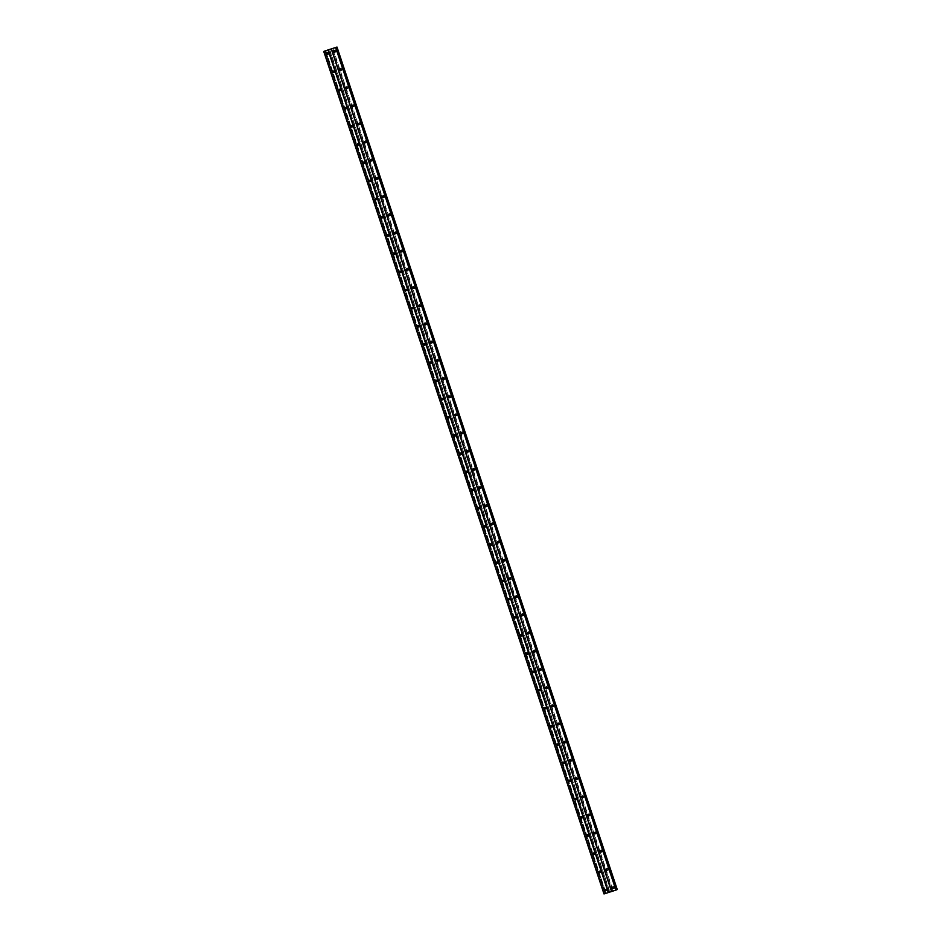 <?xml version="1.0" encoding="UTF-8"?>
<svg xmlns="http://www.w3.org/2000/svg" width="941" height="941" viewBox="0 0 941 941"><rect width="100%" height="100%" fill="white"/><g stroke="black" fill="none" stroke-linecap="round" stroke-linejoin="round"><path stroke-width="0.71" stroke-dasharray="4.71 3.53" d="M613.109 888.128A0.718 0.682 -112.6 0 0 614.026 887.269A0.718 0.682 -112.6 0 0 612.732 887.222A1.2 1.141 67.4 0 1 614.955 886.928A1.2 1.141 67.4 0 1 613.109 888.128M334.855 51.684A0.718 0.682 -112.6 0 0 335.772 50.826A0.718 0.682 -112.6 0 0 334.478 50.767A1.2 1.141 67.4 0 1 336.713 50.473A1.2 1.141 67.4 0 1 334.855 51.673M340.913 69.869A0.718 0.682 -112.6 0 0 341.83 69.011A0.718 0.682 -112.6 0 0 340.524 68.952A1.2 1.141 67.4 0 1 342.759 68.658A1.2 1.141 67.4 0 1 340.913 69.857M346.958 88.054A0.718 0.682 -112.6 0 0 347.876 87.195A0.718 0.682 -112.6 0 0 346.582 87.137A1.2 1.141 67.4 0 1 348.805 86.843A1.2 1.141 67.4 0 1 346.958 88.042M353.004 106.227A0.718 0.682 -112.6 0 0 353.922 105.38A0.718 0.682 -112.6 0 0 352.628 105.321A1.2 1.141 67.4 0 1 354.851 105.027A1.2 1.141 67.4 0 1 353.004 106.227M359.05 124.412A0.718 0.682 -112.6 0 0 359.968 123.565A0.718 0.682 -112.6 0 0 358.674 123.506A1.2 1.141 67.4 0 1 360.909 123.212A1.2 1.141 67.4 0 1 359.05 124.412M364.732 141.691A1.2 1.141 67.4 0 1 366.955 141.397A1.2 1.141 67.4 0 1 365.108 142.597A0.718 0.682 -112.6 0 0 366.025 141.75A0.718 0.682 -112.6 0 0 364.72 141.691M371.154 160.782A0.718 0.682 -112.6 0 0 372.071 159.923A0.718 0.682 -112.6 0 0 370.778 159.876A1.2 1.141 67.4 0 1 373.001 159.582A1.2 1.141 67.4 0 1 371.154 160.782M377.2 178.966A0.718 0.682 -112.6 0 0 378.117 178.108A0.718 0.682 -112.6 0 0 376.823 178.061A1.2 1.141 67.4 0 1 379.047 177.767A1.2 1.141 67.4 0 1 377.2 178.966M383.246 197.151A0.718 0.682 -112.6 0 0 384.163 196.293A0.718 0.682 -112.6 0 0 382.869 196.246A1.2 1.141 67.4 0 1 385.104 195.951A1.2 1.141 67.4 0 1 383.246 197.151M389.303 215.336A0.718 0.682 -112.6 0 0 390.221 214.477A0.718 0.682 -112.6 0 0 388.915 214.419A1.2 1.141 67.4 0 1 391.15 214.136A1.2 1.141 67.4 0 1 389.303 215.336M395.349 233.521A0.718 0.682 -112.6 0 0 396.267 232.662A0.718 0.682 -112.6 0 0 394.973 232.603A1.2 1.141 67.4 0 1 397.196 232.309A1.2 1.141 67.4 0 1 395.349 233.509M401.395 251.706A0.718 0.682 -112.6 0 0 402.313 250.847A0.718 0.682 -112.6 0 0 401.019 250.788A1.2 1.141 67.4 0 1 403.242 250.494A1.2 1.141 67.4 0 1 401.395 251.694M407.441 269.891A0.718 0.682 -112.6 0 0 408.359 269.032A0.718 0.682 -112.6 0 0 407.065 268.973A1.2 1.141 67.4 0 1 409.3 268.679A1.2 1.141 67.4 0 1 407.441 269.879M413.499 288.064A0.718 0.682 -112.6 0 0 414.416 287.217A0.718 0.682 -112.6 0 0 413.111 287.158A1.2 1.141 67.4 0 1 415.346 286.864A1.2 1.141 67.4 0 1 413.499 288.064M419.545 306.248A0.718 0.682 -112.6 0 0 420.462 305.402A0.718 0.682 -112.6 0 0 419.168 305.343A1.2 1.141 67.4 0 1 421.392 305.049A1.2 1.141 67.4 0 1 419.545 306.248M425.591 324.433A0.718 0.682 -112.6 0 0 426.508 323.586A0.718 0.682 -112.6 0 0 425.214 323.528A1.2 1.141 67.4 0 1 427.437 323.233A1.2 1.141 67.4 0 1 425.591 324.433M431.637 342.618A0.718 0.682 -112.6 0 0 432.554 341.759A0.718 0.682 -112.6 0 0 431.26 341.712A1.2 1.141 67.4 0 1 433.495 341.418A1.2 1.141 67.4 0 1 431.637 342.618M437.694 360.803A0.718 0.682 -112.6 0 0 438.612 359.944A0.718 0.682 -112.6 0 0 437.306 359.897A1.2 1.141 67.4 0 1 439.541 359.603A1.2 1.141 67.4 0 1 437.694 360.803M443.74 378.988A0.718 0.682 -112.6 0 0 444.658 378.129A0.718 0.682 -112.6 0 0 443.364 378.082A1.2 1.141 67.4 0 1 445.587 377.788A1.2 1.141 67.4 0 1 443.74 378.988M449.786 397.173A0.718 0.682 -112.6 0 0 450.704 396.314A0.718 0.682 -112.6 0 0 449.41 396.255A1.2 1.141 67.4 0 1 451.633 395.973A1.2 1.141 67.4 0 1 449.786 397.173M455.832 415.357A0.718 0.682 -112.6 0 0 456.75 414.499A0.718 0.682 -112.6 0 0 455.456 414.44A1.2 1.141 67.4 0 1 457.691 414.146A1.2 1.141 67.4 0 1 455.832 415.346M461.89 433.542A0.718 0.682 -112.6 0 0 462.807 432.684A0.718 0.682 -112.6 0 0 461.502 432.625A1.2 1.141 67.4 0 1 463.737 432.331A1.2 1.141 67.4 0 1 461.89 433.53M467.936 451.727A0.718 0.682 -112.6 0 0 468.853 450.868A0.718 0.682 -112.6 0 0 467.559 450.81A1.2 1.141 67.4 0 1 469.782 450.516A1.2 1.141 67.4 0 1 467.936 451.715M473.982 469.9A0.718 0.682 -112.6 0 0 474.899 469.053A0.718 0.682 -112.6 0 0 473.605 468.994A1.2 1.141 67.4 0 1 475.828 468.7A1.2 1.141 67.4 0 1 473.982 469.9M480.028 488.085A0.718 0.682 -112.6 0 0 480.945 487.238A0.718 0.682 -112.6 0 0 479.651 487.179A1.2 1.141 67.4 0 1 481.886 486.885A1.2 1.141 67.4 0 1 480.028 488.085M485.709 505.364A1.2 1.141 67.4 0 1 487.932 505.07A1.2 1.141 67.4 0 1 486.085 506.27A0.718 0.682 -112.6 0 0 487.003 505.411A0.718 0.682 -112.6 0 0 485.697 505.364M492.131 524.455A0.718 0.682 -112.6 0 0 493.049 523.596A0.718 0.682 -112.6 0 0 491.755 523.549A1.2 1.141 67.4 0 1 493.978 523.255A1.2 1.141 67.4 0 1 492.131 524.455M498.177 542.639A0.718 0.682 -112.6 0 0 499.095 541.781A0.718 0.682 -112.6 0 0 497.801 541.734A1.2 1.141 67.4 0 1 500.024 541.44A1.2 1.141 67.4 0 1 498.177 542.639M504.223 560.824A0.718 0.682 -112.6 0 0 505.141 559.966A0.718 0.682 -112.6 0 0 503.847 559.919A1.2 1.141 67.4 0 1 506.082 559.624A1.2 1.141 67.4 0 1 504.235 560.824M509.904 578.103A1.2 1.141 67.4 0 1 512.127 577.809A1.2 1.141 67.4 0 1 510.281 579.009A0.718 0.682 -112.6 0 0 511.198 578.15A0.718 0.682 -112.6 0 0 509.893 578.092M516.327 597.194A0.718 0.682 -112.6 0 0 517.244 596.335A0.718 0.682 -112.6 0 0 515.95 596.276A1.2 1.141 67.4 0 1 518.173 595.982A1.2 1.141 67.4 0 1 516.327 597.182M522.373 615.379A0.718 0.682 -112.6 0 0 523.29 614.52A0.718 0.682 -112.6 0 0 521.996 614.461A1.2 1.141 67.4 0 1 524.219 614.167A1.2 1.141 67.4 0 1 522.373 615.367M528.419 633.564A0.718 0.682 -112.6 0 0 529.336 632.705A0.718 0.682 -112.6 0 0 528.042 632.646A1.2 1.141 67.4 0 1 530.277 632.352A1.2 1.141 67.4 0 1 528.43 633.552M534.476 651.737A0.718 0.682 -112.6 0 0 535.394 650.89A0.718 0.682 -112.6 0 0 534.088 650.831A1.2 1.141 67.4 0 1 536.323 650.537A1.2 1.141 67.4 0 1 534.476 651.737M540.522 669.921A0.718 0.682 -112.6 0 0 541.44 669.075A0.718 0.682 -112.6 0 0 540.146 669.016A1.2 1.141 67.4 0 1 542.369 668.722A1.2 1.141 67.4 0 1 540.522 669.921M546.568 688.106A0.718 0.682 -112.6 0 0 547.486 687.248A0.718 0.682 -112.6 0 0 546.192 687.201A1.2 1.141 67.4 0 1 548.415 686.906A1.2 1.141 67.4 0 1 546.568 688.106M552.614 706.291A0.718 0.682 -112.6 0 0 553.531 705.432A0.718 0.682 -112.6 0 0 552.238 705.385A1.2 1.141 67.4 0 1 554.472 705.091A1.2 1.141 67.4 0 1 552.626 706.291M558.672 724.476A0.718 0.682 -112.6 0 0 559.589 723.617A0.718 0.682 -112.6 0 0 558.284 723.57A1.2 1.141 67.4 0 1 560.518 723.276A1.2 1.141 67.4 0 1 558.672 724.476M564.718 742.661A0.718 0.682 -112.6 0 0 565.635 741.802A0.718 0.682 -112.6 0 0 564.341 741.755A1.2 1.141 67.4 0 1 566.564 741.461A1.2 1.141 67.4 0 1 564.718 742.661M570.764 760.846A0.718 0.682 -112.6 0 0 571.681 759.987A0.718 0.682 -112.6 0 0 570.387 759.928A1.2 1.141 67.4 0 1 572.61 759.634A1.2 1.141 67.4 0 1 570.764 760.846M576.809 779.03A0.718 0.682 -112.6 0 0 577.727 778.172A0.718 0.682 -112.6 0 0 576.433 778.113A1.2 1.141 67.4 0 1 578.668 777.819A1.2 1.141 67.4 0 1 576.821 779.019M582.867 797.215A0.718 0.682 -112.6 0 0 583.785 796.357A0.718 0.682 -112.6 0 0 582.479 796.298A1.2 1.141 67.4 0 1 584.714 796.004A1.2 1.141 67.4 0 1 582.867 797.203M588.913 815.388A0.718 0.682 -112.6 0 0 589.831 814.541A0.718 0.682 -112.6 0 0 588.537 814.483A1.2 1.141 67.4 0 1 590.76 814.188A1.2 1.141 67.4 0 1 588.913 815.388M594.959 833.573A0.718 0.682 -112.6 0 0 595.876 832.726A0.718 0.682 -112.6 0 0 594.583 832.667A1.2 1.141 67.4 0 1 596.806 832.373A1.2 1.141 67.4 0 1 594.959 833.573M601.005 851.758A0.718 0.682 -112.6 0 0 601.922 850.911A0.718 0.682 -112.6 0 0 600.629 850.852A1.2 1.141 67.4 0 1 602.863 850.558A1.2 1.141 67.4 0 1 601.017 851.758M606.686 869.037A1.2 1.141 67.4 0 1 608.909 868.743A1.2 1.141 67.4 0 1 607.063 869.943A0.718 0.682 -112.6 0 0 607.98 869.084A0.718 0.682 -112.6 0 0 606.674 869.037M605.075 893.574L324.833 51.049L605.075 893.574L604.004 893.95M608.039 889.163A1.2 1.141 67.4 0 1 606.192 890.362A0.718 0.682 -112.6 0 0 607.11 889.504A0.718 0.682 -112.6 0 0 605.816 889.457A1.2 1.141 67.4 0 1 608.039 889.163M607.545 889.374A1.2 1.141 67.4 0 1 606.921 890.821A1.2 1.141 67.4 0 1 605.381 890.068A1.2 1.141 67.4 0 1 606.004 888.61A1.2 1.141 67.4 0 1 607.545 889.374M329.797 52.72A1.2 1.141 67.4 0 1 327.95 53.919A0.718 0.682 -112.6 0 0 328.856 53.061A0.718 0.682 -112.6 0 0 327.562 53.002A1.2 1.141 67.4 0 1 329.797 52.72M329.291 52.919A1.2 1.141 67.4 0 1 328.668 54.378A1.2 1.141 67.4 0 1 327.127 53.625A1.2 1.141 67.4 0 1 327.75 52.167A1.2 1.141 67.4 0 1 329.291 52.919M335.843 70.893A1.2 1.141 67.4 0 1 333.996 72.104A0.718 0.682 -112.6 0 0 334.914 71.245A0.718 0.682 -112.6 0 0 333.62 71.187A1.2 1.141 67.4 0 1 335.843 70.893M335.337 71.104A1.2 1.141 67.4 0 1 334.725 72.563A1.2 1.141 67.4 0 1 333.185 71.81A1.2 1.141 67.4 0 1 333.796 70.352A1.2 1.141 67.4 0 1 335.337 71.104M341.889 89.077A1.2 1.141 67.4 0 1 340.042 90.277A0.718 0.682 -112.6 0 0 340.96 89.43A0.718 0.682 -112.6 0 0 339.666 89.371A1.2 1.141 67.4 0 1 341.889 89.077M341.395 89.289A1.2 1.141 67.4 0 1 340.771 90.748A1.2 1.141 67.4 0 1 339.231 89.983A1.2 1.141 67.4 0 1 339.854 88.536A1.2 1.141 67.4 0 1 341.395 89.289M347.935 107.262A1.2 1.141 67.4 0 1 346.088 108.462A0.718 0.682 -112.6 0 0 347.006 107.615A0.718 0.682 -112.6 0 0 345.712 107.556A1.2 1.141 67.4 0 1 347.935 107.262M347.441 107.474A1.2 1.141 67.4 0 1 346.817 108.933A1.2 1.141 67.4 0 1 345.276 108.168A1.2 1.141 67.4 0 1 345.9 106.721A1.2 1.141 67.4 0 1 347.441 107.474M353.992 125.447A1.2 1.141 67.4 0 1 352.146 126.647A0.718 0.682 -112.6 0 0 353.051 125.8A0.718 0.682 -112.6 0 0 351.758 125.741A1.2 1.141 67.4 0 1 353.992 125.447M353.487 125.659A1.2 1.141 67.4 0 1 352.863 127.117A1.2 1.141 67.4 0 1 351.322 126.353A1.2 1.141 67.4 0 1 351.946 124.906A1.2 1.141 67.4 0 1 353.487 125.659M360.038 143.632A1.2 1.141 67.4 0 1 358.192 144.832A0.718 0.682 -112.6 0 0 359.109 143.985A0.718 0.682 -112.6 0 0 357.815 143.926A1.2 1.141 67.4 0 1 360.038 143.632M359.533 143.844A1.2 1.141 67.4 0 1 358.921 145.29A1.2 1.141 67.4 0 1 357.38 144.538A1.2 1.141 67.4 0 1 357.992 143.079A1.2 1.141 67.4 0 1 359.533 143.844M366.084 161.817A1.2 1.141 67.4 0 1 364.238 163.016A0.718 0.682 -112.6 0 0 365.155 162.17A0.718 0.682 -112.6 0 0 363.861 162.111A1.2 1.141 67.4 0 1 366.084 161.817M365.59 162.028A1.2 1.141 67.4 0 1 364.967 163.475A1.2 1.141 67.4 0 1 363.426 162.722A1.2 1.141 67.4 0 1 364.049 161.264A1.2 1.141 67.4 0 1 365.59 162.028M372.13 180.002A1.2 1.141 67.4 0 1 370.284 181.201A0.718 0.682 -112.6 0 0 371.201 180.343A0.718 0.682 -112.6 0 0 369.907 180.296A1.2 1.141 67.4 0 1 372.13 180.002M371.636 180.213A1.2 1.141 67.4 0 1 371.013 181.66A1.2 1.141 67.4 0 1 369.472 180.907A1.2 1.141 67.4 0 1 370.095 179.449A1.2 1.141 67.4 0 1 371.636 180.213M375.965 198.48A1.2 1.141 67.4 0 1 378.188 198.186A1.2 1.141 67.4 0 1 376.341 199.386A0.718 0.682 -112.6 0 0 377.247 198.527A0.718 0.682 -112.6 0 0 375.953 198.48M377.682 198.386A1.2 1.141 67.4 0 1 377.059 199.845A1.2 1.141 67.4 0 1 375.518 199.092A1.2 1.141 67.4 0 1 376.141 197.634A1.2 1.141 67.4 0 1 377.682 198.386M384.234 216.371A1.2 1.141 67.4 0 1 382.387 217.571A0.718 0.682 -112.6 0 0 383.305 216.712A0.718 0.682 -112.6 0 0 382.011 216.665A1.2 1.141 67.4 0 1 384.234 216.371M383.728 216.571A1.2 1.141 67.4 0 1 383.116 218.03A1.2 1.141 67.4 0 1 381.575 217.277A1.2 1.141 67.4 0 1 382.187 215.818A1.2 1.141 67.4 0 1 383.728 216.571M390.28 234.556A1.2 1.141 67.4 0 1 388.433 235.756A0.718 0.682 -112.6 0 0 389.351 234.897A0.718 0.682 -112.6 0 0 388.057 234.838A1.2 1.141 67.4 0 1 390.28 234.556M389.786 234.756A1.2 1.141 67.4 0 1 389.162 236.215A1.2 1.141 67.4 0 1 387.621 235.462A1.2 1.141 67.4 0 1 388.245 234.003A1.2 1.141 67.4 0 1 389.786 234.756M396.326 252.729A1.2 1.141 67.4 0 1 394.479 253.929A0.718 0.682 -112.6 0 0 395.396 253.082A0.718 0.682 -112.6 0 0 394.103 253.023A1.2 1.141 67.4 0 1 396.326 252.729M395.832 252.941A1.2 1.141 67.4 0 1 395.208 254.399A1.2 1.141 67.4 0 1 393.667 253.647A1.2 1.141 67.4 0 1 394.291 252.188A1.2 1.141 67.4 0 1 395.832 252.941M402.383 270.914A1.2 1.141 67.4 0 1 400.537 272.114A0.718 0.682 -112.6 0 0 401.442 271.267A0.718 0.682 -112.6 0 0 400.148 271.208A1.2 1.141 67.4 0 1 402.383 270.914M401.878 271.126A1.2 1.141 67.4 0 1 401.254 272.584A1.2 1.141 67.4 0 1 399.713 271.82A1.2 1.141 67.4 0 1 400.337 270.373A1.2 1.141 67.4 0 1 401.878 271.126M408.429 289.099A1.2 1.141 67.4 0 1 406.583 290.298A0.718 0.682 -112.6 0 0 407.5 289.452A0.718 0.682 -112.6 0 0 406.206 289.393A1.2 1.141 67.4 0 1 408.429 289.099M407.924 289.31A1.2 1.141 67.4 0 1 407.312 290.769A1.2 1.141 67.4 0 1 405.771 290.004A1.2 1.141 67.4 0 1 406.383 288.558A1.2 1.141 67.4 0 1 407.924 289.31M414.475 307.284A1.2 1.141 67.4 0 1 412.629 308.483A0.718 0.682 -112.6 0 0 413.546 307.636A0.718 0.682 -112.6 0 0 412.252 307.578A1.2 1.141 67.4 0 1 414.475 307.284M413.981 307.495A1.2 1.141 67.4 0 1 413.358 308.954A1.2 1.141 67.4 0 1 411.817 308.189A1.2 1.141 67.4 0 1 412.44 306.742A1.2 1.141 67.4 0 1 413.981 307.495M420.521 325.468A1.2 1.141 67.4 0 1 418.674 326.668A0.718 0.682 -112.6 0 0 419.592 325.821A0.718 0.682 -112.6 0 0 418.298 325.762A1.2 1.141 67.4 0 1 420.521 325.468M420.027 325.68A1.2 1.141 67.4 0 1 419.404 327.127A1.2 1.141 67.4 0 1 417.863 326.374A1.2 1.141 67.4 0 1 418.486 324.916A1.2 1.141 67.4 0 1 420.027 325.68M426.579 343.653A1.2 1.141 67.4 0 1 424.732 344.853A0.718 0.682 -112.6 0 0 425.638 344.006A0.718 0.682 -112.6 0 0 424.344 343.947A1.2 1.141 67.4 0 1 426.579 343.653M426.073 343.865A1.2 1.141 67.4 0 1 425.45 345.312A1.2 1.141 67.4 0 1 423.909 344.559A1.2 1.141 67.4 0 1 424.532 343.1A1.2 1.141 67.4 0 1 426.073 343.865M432.625 361.838A1.2 1.141 67.4 0 1 430.778 363.038A0.718 0.682 -112.6 0 0 431.696 362.179A0.718 0.682 -112.6 0 0 430.402 362.132A1.2 1.141 67.4 0 1 432.625 361.838M432.119 362.05A1.2 1.141 67.4 0 1 431.507 363.497A1.2 1.141 67.4 0 1 429.966 362.744A1.2 1.141 67.4 0 1 430.578 361.285A1.2 1.141 67.4 0 1 432.119 362.05M438.671 380.023A1.2 1.141 67.4 0 1 436.824 381.223A0.718 0.682 -112.6 0 0 437.741 380.364A0.718 0.682 -112.6 0 0 436.448 380.317A1.2 1.141 67.4 0 1 438.671 380.023M438.177 380.223A1.2 1.141 67.4 0 1 437.553 381.681A1.2 1.141 67.4 0 1 436.012 380.929A1.2 1.141 67.4 0 1 436.636 379.47A1.2 1.141 67.4 0 1 438.177 380.223M444.717 398.208A1.2 1.141 67.4 0 1 442.87 399.407A0.718 0.682 -112.6 0 0 443.787 398.549A0.718 0.682 -112.6 0 0 442.493 398.502A1.2 1.141 67.4 0 1 444.717 398.208M444.223 398.408A1.2 1.141 67.4 0 1 443.599 399.866A1.2 1.141 67.4 0 1 442.058 399.113A1.2 1.141 67.4 0 1 442.682 397.655A1.2 1.141 67.4 0 1 444.223 398.408M450.774 416.392A1.2 1.141 67.4 0 1 448.928 417.592A0.718 0.682 -112.6 0 0 449.833 416.734A0.718 0.682 -112.6 0 0 448.539 416.675A1.2 1.141 67.4 0 1 450.774 416.392M450.269 416.592A1.2 1.141 67.4 0 1 449.657 418.051A1.2 1.141 67.4 0 1 448.104 417.298A1.2 1.141 67.4 0 1 448.728 415.84A1.2 1.141 67.4 0 1 450.269 416.592M454.974 435.777A0.718 0.682 -112.6 0 0 455.891 434.918A0.718 0.682 -112.6 0 0 454.597 434.86A1.2 1.141 67.4 0 1 456.82 434.566A1.2 1.141 67.4 0 1 454.974 435.765M456.314 434.777A1.2 1.141 67.4 0 1 455.703 436.236A1.2 1.141 67.4 0 1 454.162 435.483A1.2 1.141 67.4 0 1 454.774 434.024A1.2 1.141 67.4 0 1 456.314 434.777M462.866 452.75A1.2 1.141 67.4 0 1 461.019 453.95A0.718 0.682 -112.6 0 0 461.937 453.103A0.718 0.682 -112.6 0 0 460.643 453.044A1.2 1.141 67.4 0 1 462.866 452.75M462.372 452.962A1.2 1.141 67.4 0 1 461.749 454.421A1.2 1.141 67.4 0 1 460.208 453.656A1.2 1.141 67.4 0 1 460.831 452.209A1.2 1.141 67.4 0 1 462.372 452.962M468.912 470.935A1.2 1.141 67.4 0 1 467.065 472.135A0.718 0.682 -112.6 0 0 467.983 471.288A0.718 0.682 -112.6 0 0 466.689 471.229A1.2 1.141 67.4 0 1 468.912 470.935M468.418 471.147A1.2 1.141 67.4 0 1 467.795 472.605A1.2 1.141 67.4 0 1 466.254 471.841A1.2 1.141 67.4 0 1 466.877 470.394A1.2 1.141 67.4 0 1 468.418 471.147M474.97 489.12A1.2 1.141 67.4 0 1 473.123 490.32A0.718 0.682 -112.6 0 0 474.029 489.473A0.718 0.682 -112.6 0 0 472.735 489.414A1.2 1.141 67.4 0 1 474.97 489.12M474.464 489.332A1.2 1.141 67.4 0 1 473.852 490.79A1.2 1.141 67.4 0 1 472.3 490.026A1.2 1.141 67.4 0 1 472.923 488.579A1.2 1.141 67.4 0 1 474.464 489.332M481.016 507.305A1.2 1.141 67.4 0 1 479.169 508.505A0.718 0.682 -112.6 0 0 480.086 507.658A0.718 0.682 -112.6 0 0 478.793 507.599A1.2 1.141 67.4 0 1 481.016 507.305M480.51 507.517A1.2 1.141 67.4 0 1 479.898 508.963A1.2 1.141 67.4 0 1 478.357 508.211A1.2 1.141 67.4 0 1 478.969 506.752A1.2 1.141 67.4 0 1 480.51 507.517M487.062 525.49A1.2 1.141 67.4 0 1 485.215 526.689A0.718 0.682 -112.6 0 0 486.132 525.843A0.718 0.682 -112.6 0 0 484.838 525.784A1.2 1.141 67.4 0 1 487.062 525.49M486.568 525.701A1.2 1.141 67.4 0 1 485.944 527.148A1.2 1.141 67.4 0 1 484.403 526.395A1.2 1.141 67.4 0 1 485.027 524.937A1.2 1.141 67.4 0 1 486.568 525.701M493.108 543.675A1.2 1.141 67.4 0 1 491.261 544.874A0.718 0.682 -112.6 0 0 492.178 544.016A0.718 0.682 -112.6 0 0 490.884 543.969A1.2 1.141 67.4 0 1 493.108 543.675M492.614 543.886A1.2 1.141 67.4 0 1 491.99 545.333A1.2 1.141 67.4 0 1 490.449 544.58A1.2 1.141 67.4 0 1 491.073 543.122A1.2 1.141 67.4 0 1 492.614 543.886M496.942 562.153A1.2 1.141 67.4 0 1 499.165 561.859A1.2 1.141 67.4 0 1 497.319 563.059A0.718 0.682 -112.6 0 0 498.224 562.2A0.718 0.682 -112.6 0 0 496.93 562.153M498.659 562.059A1.2 1.141 67.4 0 1 498.048 563.518A1.2 1.141 67.4 0 1 496.507 562.765A1.2 1.141 67.4 0 1 497.119 561.307A1.2 1.141 67.4 0 1 498.659 562.059M505.211 580.044A1.2 1.141 67.4 0 1 503.364 581.244A0.718 0.682 -112.6 0 0 504.282 580.385A0.718 0.682 -112.6 0 0 502.988 580.338A1.2 1.141 67.4 0 1 505.211 580.044M504.705 580.244A1.2 1.141 67.4 0 1 504.094 581.703A1.2 1.141 67.4 0 1 502.553 580.95A1.2 1.141 67.4 0 1 503.164 579.491A1.2 1.141 67.4 0 1 504.705 580.244M511.257 598.229A1.2 1.141 67.4 0 1 509.41 599.429A0.718 0.682 -112.6 0 0 510.328 598.57A0.718 0.682 -112.6 0 0 509.034 598.511A1.2 1.141 67.4 0 1 511.257 598.229M510.763 598.429A1.2 1.141 67.4 0 1 510.14 599.888A1.2 1.141 67.4 0 1 508.599 599.135A1.2 1.141 67.4 0 1 509.222 597.676A1.2 1.141 67.4 0 1 510.763 598.429M517.303 616.402A1.2 1.141 67.4 0 1 515.456 617.602A0.718 0.682 -112.6 0 0 516.374 616.755A0.718 0.682 -112.6 0 0 515.08 616.696A1.2 1.141 67.4 0 1 517.303 616.402M516.809 616.614A1.2 1.141 67.4 0 1 516.186 618.072A1.2 1.141 67.4 0 1 514.645 617.32A1.2 1.141 67.4 0 1 515.268 615.861A1.2 1.141 67.4 0 1 516.809 616.614M521.514 635.798A0.718 0.682 -112.6 0 0 522.42 634.94A0.718 0.682 -112.6 0 0 521.126 634.881A1.2 1.141 67.4 0 1 523.361 634.587A1.2 1.141 67.4 0 1 521.514 635.787M522.855 634.799A1.2 1.141 67.4 0 1 522.243 636.257A1.2 1.141 67.4 0 1 520.702 635.493A1.2 1.141 67.4 0 1 521.314 634.046A1.2 1.141 67.4 0 1 522.855 634.799M529.407 652.772A1.2 1.141 67.4 0 1 527.56 653.971A0.718 0.682 -112.6 0 0 528.477 653.125A0.718 0.682 -112.6 0 0 527.183 653.066A1.2 1.141 67.4 0 1 529.407 652.772M528.901 652.983A1.2 1.141 67.4 0 1 528.289 654.442A1.2 1.141 67.4 0 1 526.748 653.677A1.2 1.141 67.4 0 1 527.36 652.231A1.2 1.141 67.4 0 1 528.901 652.983M535.453 670.957A1.2 1.141 67.4 0 1 533.606 672.156A0.718 0.682 -112.6 0 0 534.523 671.309A0.718 0.682 -112.6 0 0 533.229 671.251A1.2 1.141 67.4 0 1 535.453 670.957M534.959 671.168A1.2 1.141 67.4 0 1 534.335 672.627A1.2 1.141 67.4 0 1 532.794 671.862A1.2 1.141 67.4 0 1 533.418 670.415A1.2 1.141 67.4 0 1 534.959 671.168M541.498 689.141A1.2 1.141 67.4 0 1 539.652 690.341A0.718 0.682 -112.6 0 0 540.569 689.494A0.718 0.682 -112.6 0 0 539.275 689.435A1.2 1.141 67.4 0 1 541.498 689.141M541.004 689.353A1.2 1.141 67.4 0 1 540.381 690.8A1.2 1.141 67.4 0 1 538.84 690.047A1.2 1.141 67.4 0 1 539.464 688.589A1.2 1.141 67.4 0 1 541.004 689.353M547.556 707.326A1.2 1.141 67.4 0 1 545.709 708.526A0.718 0.682 -112.6 0 0 546.615 707.679A0.718 0.682 -112.6 0 0 545.321 707.62A1.2 1.141 67.4 0 1 547.556 707.326M547.05 707.538A1.2 1.141 67.4 0 1 546.439 708.985A1.2 1.141 67.4 0 1 544.898 708.232A1.2 1.141 67.4 0 1 545.509 706.773A1.2 1.141 67.4 0 1 547.05 707.538M553.602 725.511A1.2 1.141 67.4 0 1 551.755 726.711A0.718 0.682 -112.6 0 0 552.673 725.852A0.718 0.682 -112.6 0 0 551.379 725.805A1.2 1.141 67.4 0 1 553.602 725.511M553.096 725.723A1.2 1.141 67.4 0 1 552.485 727.17A1.2 1.141 67.4 0 1 550.944 726.417A1.2 1.141 67.4 0 1 551.555 724.958A1.2 1.141 67.4 0 1 553.096 725.723M559.648 743.696A1.2 1.141 67.4 0 1 557.801 744.896A0.718 0.682 -112.6 0 0 558.719 744.037A0.718 0.682 -112.6 0 0 557.425 743.99A1.2 1.141 67.4 0 1 559.648 743.696M559.154 743.896A1.2 1.141 67.4 0 1 558.531 745.354A1.2 1.141 67.4 0 1 556.99 744.602A1.2 1.141 67.4 0 1 557.613 743.143A1.2 1.141 67.4 0 1 559.154 743.896M565.694 761.881A1.2 1.141 67.4 0 1 563.847 763.08A0.718 0.682 -112.6 0 0 564.765 762.222A0.718 0.682 -112.6 0 0 563.471 762.175A1.2 1.141 67.4 0 1 565.694 761.881M565.2 762.081A1.2 1.141 67.4 0 1 564.576 763.539A1.2 1.141 67.4 0 1 563.036 762.786A1.2 1.141 67.4 0 1 563.659 761.328A1.2 1.141 67.4 0 1 565.2 762.081M569.528 780.36A1.2 1.141 67.4 0 1 571.752 780.065A1.2 1.141 67.4 0 1 569.905 781.265A0.718 0.682 -112.6 0 0 570.811 780.407A0.718 0.682 -112.6 0 0 569.517 780.348M571.246 780.265A1.2 1.141 67.4 0 1 570.634 781.724A1.2 1.141 67.4 0 1 569.093 780.971A1.2 1.141 67.4 0 1 569.705 779.513A1.2 1.141 67.4 0 1 571.246 780.265M577.798 798.239A1.2 1.141 67.4 0 1 575.951 799.438A0.718 0.682 -112.6 0 0 576.868 798.591A0.718 0.682 -112.6 0 0 575.574 798.533A1.2 1.141 67.4 0 1 577.798 798.239M577.292 798.45A1.2 1.141 67.4 0 1 576.68 799.909A1.2 1.141 67.4 0 1 575.139 799.156A1.2 1.141 67.4 0 1 575.751 797.697A1.2 1.141 67.4 0 1 577.292 798.45M583.843 816.423A1.2 1.141 67.4 0 1 581.997 817.623A0.718 0.682 -112.6 0 0 582.914 816.776A0.718 0.682 -112.6 0 0 581.62 816.717A1.2 1.141 67.4 0 1 583.843 816.423M583.349 816.635A1.2 1.141 67.4 0 1 582.726 818.094A1.2 1.141 67.4 0 1 581.185 817.329A1.2 1.141 67.4 0 1 581.809 815.882A1.2 1.141 67.4 0 1 583.349 816.635M588.043 835.82A0.718 0.682 -112.6 0 0 588.96 834.961A0.718 0.682 -112.6 0 0 587.666 834.902A1.2 1.141 67.4 0 1 589.901 834.608A1.2 1.141 67.4 0 1 588.043 835.808M589.395 834.82A1.2 1.141 67.4 0 1 588.772 836.278A1.2 1.141 67.4 0 1 587.231 835.514A1.2 1.141 67.4 0 1 587.854 834.067A1.2 1.141 67.4 0 1 589.395 834.82M595.947 852.793A1.2 1.141 67.4 0 1 594.1 853.993A0.718 0.682 -112.6 0 0 595.018 853.146A0.718 0.682 -112.6 0 0 593.712 853.087A1.2 1.141 67.4 0 1 595.947 852.793M595.441 853.005A1.2 1.141 67.4 0 1 594.83 854.463A1.2 1.141 67.4 0 1 593.289 853.699A1.2 1.141 67.4 0 1 593.9 852.24A1.2 1.141 67.4 0 1 595.441 853.005M601.993 870.978A1.2 1.141 67.4 0 1 600.146 872.178A0.718 0.682 -112.6 0 0 601.064 871.331A0.718 0.682 -112.6 0 0 599.77 871.272A1.2 1.141 67.4 0 1 601.993 870.978M601.487 871.19A1.2 1.141 67.4 0 1 600.876 872.636A1.2 1.141 67.4 0 1 599.335 871.884A1.2 1.141 67.4 0 1 599.946 870.425A1.2 1.141 67.4 0 1 601.487 871.19M614.461 887.128A1.2 1.141 67.4 0 1 613.838 888.586A1.2 1.141 67.4 0 1 612.297 887.833A1.2 1.141 67.4 0 1 612.92 886.375A1.2 1.141 67.4 0 1 614.461 887.128M336.208 50.685A1.2 1.141 67.4 0 1 335.584 52.143A1.2 1.141 67.4 0 1 334.043 51.39A1.2 1.141 67.4 0 1 334.667 49.932A1.2 1.141 67.4 0 1 336.208 50.685M342.253 68.869A1.2 1.141 67.4 0 1 341.642 70.328A1.2 1.141 67.4 0 1 340.101 69.563A1.2 1.141 67.4 0 1 340.713 68.117A1.2 1.141 67.4 0 1 342.253 68.869M348.311 87.054A1.2 1.141 67.4 0 1 347.688 88.513A1.2 1.141 67.4 0 1 346.147 87.748A1.2 1.141 67.4 0 1 346.759 86.301A1.2 1.141 67.4 0 1 348.311 87.054M354.357 105.239A1.2 1.141 67.4 0 1 353.734 106.698A1.2 1.141 67.4 0 1 352.193 105.933A1.2 1.141 67.4 0 1 352.816 104.486A1.2 1.141 67.4 0 1 354.357 105.239M360.403 123.424A1.2 1.141 67.4 0 1 359.78 124.871A1.2 1.141 67.4 0 1 358.239 124.118A1.2 1.141 67.4 0 1 358.862 122.659A1.2 1.141 67.4 0 1 360.403 123.424M366.449 141.609A1.2 1.141 67.4 0 1 365.837 143.056A1.2 1.141 67.4 0 1 364.296 142.303A1.2 1.141 67.4 0 1 364.908 140.844A1.2 1.141 67.4 0 1 366.449 141.609M372.507 159.794A1.2 1.141 67.4 0 1 371.883 161.24A1.2 1.141 67.4 0 1 370.342 160.488A1.2 1.141 67.4 0 1 370.954 159.029A1.2 1.141 67.4 0 1 372.507 159.794M378.553 177.967A1.2 1.141 67.4 0 1 377.929 179.425A1.2 1.141 67.4 0 1 376.388 178.672A1.2 1.141 67.4 0 1 377.012 177.214A1.2 1.141 67.4 0 1 378.553 177.967M384.598 196.151A1.2 1.141 67.4 0 1 383.975 197.61A1.2 1.141 67.4 0 1 382.434 196.857A1.2 1.141 67.4 0 1 383.058 195.399A1.2 1.141 67.4 0 1 384.598 196.151M390.644 214.336A1.2 1.141 67.4 0 1 390.033 215.795A1.2 1.141 67.4 0 1 388.492 215.042A1.2 1.141 67.4 0 1 389.103 213.583A1.2 1.141 67.4 0 1 390.644 214.336M396.702 232.521A1.2 1.141 67.4 0 1 396.079 233.98A1.2 1.141 67.4 0 1 394.538 233.227A1.2 1.141 67.4 0 1 395.161 231.768A1.2 1.141 67.4 0 1 396.702 232.521M402.748 250.706A1.2 1.141 67.4 0 1 402.125 252.164A1.2 1.141 67.4 0 1 400.584 251.4A1.2 1.141 67.4 0 1 401.207 249.953A1.2 1.141 67.4 0 1 402.748 250.706M408.794 268.891A1.2 1.141 67.4 0 1 408.171 270.349A1.2 1.141 67.4 0 1 406.63 269.585A1.2 1.141 67.4 0 1 407.253 268.138A1.2 1.141 67.4 0 1 408.794 268.891M414.84 287.076A1.2 1.141 67.4 0 1 414.228 288.534A1.2 1.141 67.4 0 1 412.687 287.77A1.2 1.141 67.4 0 1 413.299 286.323A1.2 1.141 67.4 0 1 414.84 287.076M420.898 305.26A1.2 1.141 67.4 0 1 420.274 306.707A1.2 1.141 67.4 0 1 418.733 305.954A1.2 1.141 67.4 0 1 419.357 304.496A1.2 1.141 67.4 0 1 420.898 305.26M426.943 323.445A1.2 1.141 67.4 0 1 426.32 324.892A1.2 1.141 67.4 0 1 424.779 324.139A1.2 1.141 67.4 0 1 425.403 322.681A1.2 1.141 67.4 0 1 426.943 323.445M432.989 341.63A1.2 1.141 67.4 0 1 432.366 343.077A1.2 1.141 67.4 0 1 430.825 342.324A1.2 1.141 67.4 0 1 431.449 340.865A1.2 1.141 67.4 0 1 432.989 341.63M439.035 359.803A1.2 1.141 67.4 0 1 438.424 361.262A1.2 1.141 67.4 0 1 436.883 360.509A1.2 1.141 67.4 0 1 437.494 359.05A1.2 1.141 67.4 0 1 439.035 359.803M445.093 377.988A1.2 1.141 67.4 0 1 444.47 379.446A1.2 1.141 67.4 0 1 442.929 378.694A1.2 1.141 67.4 0 1 443.552 377.235A1.2 1.141 67.4 0 1 445.093 377.988M451.139 396.173A1.2 1.141 67.4 0 1 450.516 397.631A1.2 1.141 67.4 0 1 448.975 396.879A1.2 1.141 67.4 0 1 449.598 395.42A1.2 1.141 67.4 0 1 451.139 396.173M457.185 414.358A1.2 1.141 67.4 0 1 456.561 415.816A1.2 1.141 67.4 0 1 455.021 415.063A1.2 1.141 67.4 0 1 455.644 413.605A1.2 1.141 67.4 0 1 457.185 414.358M463.231 432.542A1.2 1.141 67.4 0 1 462.619 434.001A1.2 1.141 67.4 0 1 461.078 433.236A1.2 1.141 67.4 0 1 461.69 431.79A1.2 1.141 67.4 0 1 463.231 432.542M469.288 450.727A1.2 1.141 67.4 0 1 468.665 452.186A1.2 1.141 67.4 0 1 467.124 451.421A1.2 1.141 67.4 0 1 467.748 449.974A1.2 1.141 67.4 0 1 469.288 450.727M475.334 468.912A1.2 1.141 67.4 0 1 474.711 470.371A1.2 1.141 67.4 0 1 473.17 469.606A1.2 1.141 67.4 0 1 473.793 468.147A1.2 1.141 67.4 0 1 475.334 468.912M481.38 487.097A1.2 1.141 67.4 0 1 480.757 488.544A1.2 1.141 67.4 0 1 479.216 487.791A1.2 1.141 67.4 0 1 479.839 486.332A1.2 1.141 67.4 0 1 481.38 487.097M487.426 505.282A1.2 1.141 67.4 0 1 486.815 506.728A1.2 1.141 67.4 0 1 485.274 505.976A1.2 1.141 67.4 0 1 485.885 504.517A1.2 1.141 67.4 0 1 487.426 505.282M493.484 523.467A1.2 1.141 67.4 0 1 492.861 524.913A1.2 1.141 67.4 0 1 491.32 524.161A1.2 1.141 67.4 0 1 491.943 522.702A1.2 1.141 67.4 0 1 493.484 523.467M499.53 541.64A1.2 1.141 67.4 0 1 498.906 543.098A1.2 1.141 67.4 0 1 497.366 542.345A1.2 1.141 67.4 0 1 497.989 540.887A1.2 1.141 67.4 0 1 499.53 541.64M505.576 559.824A1.2 1.141 67.4 0 1 504.952 561.283A1.2 1.141 67.4 0 1 503.411 560.53A1.2 1.141 67.4 0 1 504.035 559.072A1.2 1.141 67.4 0 1 505.576 559.824M511.622 578.009A1.2 1.141 67.4 0 1 511.01 579.468A1.2 1.141 67.4 0 1 509.469 578.715A1.2 1.141 67.4 0 1 510.081 577.256A1.2 1.141 67.4 0 1 511.622 578.009M517.679 596.194A1.2 1.141 67.4 0 1 517.056 597.653A1.2 1.141 67.4 0 1 515.515 596.9A1.2 1.141 67.4 0 1 516.139 595.441A1.2 1.141 67.4 0 1 517.679 596.194M523.725 614.379A1.2 1.141 67.4 0 1 523.102 615.837A1.2 1.141 67.4 0 1 521.561 615.073A1.2 1.141 67.4 0 1 522.184 613.626A1.2 1.141 67.4 0 1 523.725 614.379M529.771 632.564A1.2 1.141 67.4 0 1 529.148 634.022A1.2 1.141 67.4 0 1 527.607 633.258A1.2 1.141 67.4 0 1 528.23 631.811A1.2 1.141 67.4 0 1 529.771 632.564M535.817 650.749A1.2 1.141 67.4 0 1 535.206 652.207A1.2 1.141 67.4 0 1 533.665 651.443A1.2 1.141 67.4 0 1 534.276 649.984A1.2 1.141 67.4 0 1 535.817 650.749M541.875 668.933A1.2 1.141 67.4 0 1 541.251 670.38A1.2 1.141 67.4 0 1 539.711 669.627A1.2 1.141 67.4 0 1 540.334 668.169A1.2 1.141 67.4 0 1 541.875 668.933M547.921 687.118A1.2 1.141 67.4 0 1 547.297 688.565A1.2 1.141 67.4 0 1 545.756 687.812A1.2 1.141 67.4 0 1 546.38 686.354A1.2 1.141 67.4 0 1 547.921 687.118M553.967 705.303A1.2 1.141 67.4 0 1 553.343 706.75A1.2 1.141 67.4 0 1 551.802 705.997A1.2 1.141 67.4 0 1 552.426 704.538A1.2 1.141 67.4 0 1 553.967 705.303M560.013 723.476A1.2 1.141 67.4 0 1 559.401 724.935A1.2 1.141 67.4 0 1 557.86 724.182A1.2 1.141 67.4 0 1 558.472 722.723A1.2 1.141 67.4 0 1 560.013 723.476M566.07 741.661A1.2 1.141 67.4 0 1 565.447 743.119A1.2 1.141 67.4 0 1 563.906 742.367A1.2 1.141 67.4 0 1 564.529 740.908A1.2 1.141 67.4 0 1 566.07 741.661M572.116 759.846A1.2 1.141 67.4 0 1 571.493 761.304A1.2 1.141 67.4 0 1 569.952 760.551A1.2 1.141 67.4 0 1 570.575 759.093A1.2 1.141 67.4 0 1 572.116 759.846M578.162 778.031A1.2 1.141 67.4 0 1 577.539 779.489A1.2 1.141 67.4 0 1 575.998 778.736A1.2 1.141 67.4 0 1 576.621 777.278A1.2 1.141 67.4 0 1 578.162 778.031M584.208 796.215A1.2 1.141 67.4 0 1 583.596 797.674A1.2 1.141 67.4 0 1 582.056 796.909A1.2 1.141 67.4 0 1 582.667 795.463A1.2 1.141 67.4 0 1 584.208 796.215M590.266 814.4A1.2 1.141 67.4 0 1 589.642 815.859A1.2 1.141 67.4 0 1 588.101 815.094A1.2 1.141 67.4 0 1 588.725 813.647A1.2 1.141 67.4 0 1 590.266 814.4M596.312 832.585A1.2 1.141 67.4 0 1 595.688 834.044A1.2 1.141 67.4 0 1 594.147 833.279A1.2 1.141 67.4 0 1 594.771 831.82A1.2 1.141 67.4 0 1 596.312 832.585M602.358 850.77A1.2 1.141 67.4 0 1 601.734 852.217A1.2 1.141 67.4 0 1 600.193 851.464A1.2 1.141 67.4 0 1 600.817 850.005A1.2 1.141 67.4 0 1 602.358 850.77M608.404 868.955A1.2 1.141 67.4 0 1 607.792 870.401A1.2 1.141 67.4 0 1 606.251 869.649A1.2 1.141 67.4 0 1 606.863 868.19A1.2 1.141 67.4 0 1 608.404 868.955M617.261 889.563L605.028 893.527L324.786 51.073M616.896 889.657L336.631 47.156L616.908 889.657M616.331 889.892L335.561 47.579M605.369 893.432L325.08 50.943L605.31 893.421M605.851 893.232L325.586 50.72M325.786 50.649L606.051 893.162M609.697 891.986L329.432 49.473M329.632 49.414L609.897 891.927M612.767 890.998L332.502 48.485M332.891 48.356L613.156 890.868M616.802 889.68L336.537 47.179M617.178 889.574L336.913 47.074M335.937 47.473L616.179 889.939M604.24 893.856L323.975 51.343M325.127 50.908L605.392 893.421L325.163 50.908M324.892 50.967L605.157 893.468M612.732 888.527L613.65 888.151M334.49 52.084L335.408 51.696M340.536 70.269L341.454 69.881M346.582 88.442L347.5 88.066M352.64 106.627L353.545 106.251M358.686 124.812L359.603 124.435M364.732 142.997L365.649 142.62M370.778 161.182L371.695 160.805M376.835 179.366L377.741 178.99M382.881 197.551L383.799 197.163M388.927 215.736L389.845 215.348M394.973 233.921L395.89 233.533M401.031 252.106L401.936 251.718M407.077 270.279L407.994 269.902M413.123 288.464L414.04 288.087M419.168 306.648L420.086 306.272M425.226 324.833L426.132 324.457M431.272 343.018L432.19 342.642M437.318 361.203L438.235 360.826M443.364 379.388L444.281 379M449.422 397.572L450.327 397.184M455.468 415.757L456.385 415.369M461.513 433.942L462.431 433.554M467.559 452.115L468.477 451.739M473.617 470.3L474.523 469.924M479.663 488.485L480.58 488.108M485.709 506.67L486.626 506.293M491.755 524.855L492.672 524.478M497.813 543.039L498.718 542.663M503.858 561.224L504.776 560.836M509.904 579.409L510.822 579.021M515.95 597.594L516.868 597.206M522.008 615.779L522.914 615.39M528.054 633.952L528.971 633.575M534.1 652.137L535.017 651.76M540.146 670.321L541.063 669.945M546.203 688.506L547.109 688.13M552.249 706.691L553.167 706.315M558.295 724.876L559.213 724.499M564.341 743.061L565.259 742.672M570.399 761.245L571.305 760.857M576.445 779.43L577.362 779.042M582.491 797.615L583.408 797.227M588.537 815.788L589.454 815.412M594.594 833.973L595.5 833.597M600.64 852.158L601.558 851.781M606.686 870.343L607.604 869.966M605.828 890.762L606.733 890.386M327.574 54.319L328.491 53.931M333.62 72.504L334.537 72.116M339.666 90.689L340.583 90.301M345.723 108.862L346.641 108.486M351.769 127.047L352.687 126.67M357.815 145.232L358.733 144.855M363.873 163.416L364.779 163.04M369.919 181.601L370.836 181.225M375.965 199.786L376.882 199.41M382.011 217.971L382.928 217.583M388.068 236.156L388.974 235.768M394.114 254.341L395.032 253.952M400.16 272.525L401.078 272.137M406.206 290.698L407.124 290.322M412.264 308.883L413.17 308.507M418.31 327.068L419.227 326.692M424.356 345.253L425.273 344.876M430.402 363.438L431.319 363.061M436.459 381.623L437.365 381.246M442.505 399.807L443.423 399.419M448.551 417.992L449.469 417.604M454.597 436.177L455.515 435.789M460.655 454.362L461.56 453.974M466.701 472.535L467.618 472.159M472.747 490.72L473.664 490.343M478.793 508.905L479.71 508.528M484.85 527.089L485.756 526.713M490.896 545.274L491.814 544.898M496.942 563.459L497.86 563.083M502.988 581.644L503.905 581.256M509.046 599.829L509.951 599.441M515.092 618.014L516.009 617.625M521.138 636.198L522.055 635.81M527.183 654.371L528.101 653.995M533.241 672.556L534.147 672.18M539.287 690.741L540.205 690.365M545.333 708.926L546.25 708.549M551.379 727.111L552.296 726.734M557.437 745.296L558.342 744.919M563.483 763.48L564.4 763.092M569.528 781.665L570.446 781.277M575.574 799.85L576.492 799.462M581.632 818.035L582.538 817.647M587.678 836.208L588.596 835.831M593.724 854.393L594.641 854.016M599.77 872.578L600.687 872.201M612.179 887.198L613.097 886.822M333.937 50.755L334.855 50.367M339.983 68.94L340.901 68.552M346.029 87.125L346.947 86.737M352.087 105.31L352.993 104.922M358.133 123.483L359.05 123.106M364.179 141.668L365.096 141.291M370.225 159.852L371.142 159.476M376.282 178.037L377.188 177.661M382.328 196.222L383.246 195.846M388.374 214.407L389.292 214.03M394.42 232.592L395.338 232.204M400.478 250.776L401.384 250.388M406.524 268.961L407.441 268.573M412.57 287.146L413.487 286.758M418.616 305.319L419.533 304.943M424.673 323.504L425.579 323.128M430.719 341.689L431.637 341.312M436.765 359.874L437.683 359.497M442.811 378.059L443.729 377.682M448.869 396.243L449.774 395.867M454.915 414.428L455.832 414.04M460.961 432.613L461.878 432.225M467.007 450.798L467.924 450.41M473.064 468.983L473.97 468.594M479.11 487.156L480.028 486.779M485.156 505.341L486.074 504.964M491.202 523.525L492.119 523.149M497.26 541.71L498.165 541.334M503.306 559.895L504.223 559.519M509.352 578.08L510.269 577.703M515.397 596.265L516.315 595.876M521.455 614.449L522.361 614.061M527.501 632.634L528.419 632.246M533.547 650.819L534.464 650.431M539.593 668.992L540.51 668.616M545.651 687.177L546.556 686.801M551.697 705.362L552.614 704.985M557.742 723.547L558.66 723.17M563.788 741.731L564.706 741.355M569.846 759.916L570.752 759.528M575.892 778.101L576.809 777.713M581.938 796.286L582.855 795.898M587.984 814.471L588.901 814.083M594.042 832.656L594.947 832.267M600.087 850.829L601.005 850.452M606.133 869.013L607.051 868.637M605.275 889.433L606.18 889.057M327.021 52.99L327.939 52.614M333.067 71.175L333.984 70.787M339.113 89.36L340.03 88.972M345.171 107.545L346.088 107.156M351.216 125.729L352.134 125.341M357.262 143.902L358.18 143.526M363.32 162.087L364.226 161.711M369.366 180.272L370.284 179.896M375.412 198.457L376.329 198.081M381.458 216.642L382.375 216.265M387.516 234.827L388.421 234.45M393.561 253.011L394.479 252.623M399.607 271.196L400.525 270.808M405.653 289.381L406.571 288.993M411.711 307.566L412.617 307.178M417.757 325.739L418.674 325.363M423.803 343.924L424.72 343.547M429.849 362.109L430.766 361.732M435.906 380.293L436.812 379.917M441.952 398.478L442.87 398.102M447.998 416.663L448.916 416.287M454.044 434.848L454.962 434.46M460.102 453.033L461.008 452.645M466.148 471.218L467.065 470.829M472.194 489.402L473.111 489.014M478.24 507.575L479.157 507.199M484.297 525.76L485.203 525.384M490.343 543.945L491.261 543.569M496.389 562.13L497.307 561.753M502.435 580.315L503.353 579.938M508.493 598.5L509.399 598.123M514.539 616.684L515.456 616.296M520.585 634.869L521.502 634.481M526.631 653.054L527.548 652.666M532.688 671.239L533.594 670.851M538.734 689.412L539.652 689.035M544.78 707.597L545.698 707.22M550.826 725.782L551.744 725.405M556.884 743.966L557.79 743.59M562.93 762.151L563.847 761.775M568.976 780.336L569.893 779.96M575.022 798.521L575.939 798.133M581.079 816.706L581.985 816.317M587.125 834.89L588.043 834.502M593.171 853.075L594.089 852.687M599.217 871.248L600.135 870.872"/><path stroke-width="1.41" d="M612.732 887.692A0.718 0.682 -112.6 0 0 613.109 888.128A1.2 1.141 67.4 0 1 612.732 887.222A0.718 0.682 -112.6 0 0 612.732 887.692M611.815 888.069A0.718 0.682 -112.6 0 0 612.732 888.527A0.718 0.682 -112.6 0 0 613.109 887.657A0.718 0.682 -112.6 0 0 612.179 887.198A0.718 0.682 -112.6 0 0 611.815 888.069M334.478 51.249A0.718 0.682 -112.6 0 0 334.855 51.684A1.2 1.141 67.4 0 1 334.478 50.767A0.718 0.682 -112.6 0 0 334.478 51.249M333.561 51.626A0.718 0.682 -112.6 0 0 334.49 52.084A0.718 0.682 -112.6 0 0 334.855 51.202A0.718 0.682 -112.6 0 0 333.937 50.755A0.718 0.682 -112.6 0 0 333.561 51.626M340.524 69.434A0.718 0.682 -112.6 0 0 340.913 69.869A1.2 1.141 67.4 0 1 340.536 68.952A0.718 0.682 -112.6 0 0 340.524 69.434M339.607 69.81A0.718 0.682 -112.6 0 0 340.536 70.269A0.718 0.682 -112.6 0 0 340.913 69.387A0.718 0.682 -112.6 0 0 339.983 68.94A0.718 0.682 -112.6 0 0 339.607 69.81M346.582 87.607A0.718 0.682 -112.6 0 0 346.958 88.054A1.2 1.141 67.4 0 1 346.582 87.137A0.718 0.682 -112.6 0 0 346.582 87.607M345.665 87.995A0.718 0.682 -112.6 0 0 346.582 88.442A0.718 0.682 -112.6 0 0 346.958 87.572A0.718 0.682 -112.6 0 0 346.029 87.125A0.718 0.682 -112.6 0 0 345.665 87.995M352.628 105.792A0.718 0.682 -112.6 0 0 353.004 106.227A1.2 1.141 67.4 0 1 352.628 105.321A0.718 0.682 -112.6 0 0 352.628 105.792M351.711 106.18A0.718 0.682 -112.6 0 0 352.64 106.627A0.718 0.682 -112.6 0 0 353.004 105.757A0.718 0.682 -112.6 0 0 352.087 105.31A0.718 0.682 -112.6 0 0 351.711 106.18M358.674 123.977A0.718 0.682 -112.6 0 0 359.05 124.412A1.2 1.141 67.4 0 1 358.674 123.506A0.718 0.682 -112.6 0 0 358.674 123.977M357.756 124.365A0.718 0.682 -112.6 0 0 358.686 124.812A0.718 0.682 -112.6 0 0 359.05 123.941A0.718 0.682 -112.6 0 0 358.133 123.483A0.718 0.682 -112.6 0 0 357.756 124.365M364.72 141.691A0.718 0.682 -112.6 0 0 365.108 142.597A1.2 1.141 67.4 0 1 364.732 141.691M363.802 142.55A0.718 0.682 -112.6 0 0 364.732 142.997A0.718 0.682 -112.6 0 0 365.108 142.126A0.718 0.682 -112.6 0 0 364.179 141.668A0.718 0.682 -112.6 0 0 363.802 142.55M370.778 160.346A0.718 0.682 -112.6 0 0 371.154 160.782A1.2 1.141 67.4 0 1 370.778 159.876A0.718 0.682 -112.6 0 0 370.778 160.346M369.86 160.723A0.718 0.682 -112.6 0 0 370.778 161.182A0.718 0.682 -112.6 0 0 371.154 160.311A0.718 0.682 -112.6 0 0 370.225 159.852A0.718 0.682 -112.6 0 0 369.86 160.723M376.823 178.531A0.718 0.682 -112.6 0 0 377.2 178.966A1.2 1.141 67.4 0 1 376.823 178.061A0.718 0.682 -112.6 0 0 376.823 178.531M375.906 178.908A0.718 0.682 -112.6 0 0 376.835 179.366A0.718 0.682 -112.6 0 0 377.2 178.496A0.718 0.682 -112.6 0 0 376.282 178.037A0.718 0.682 -112.6 0 0 375.906 178.908M382.869 196.716A0.718 0.682 -112.6 0 0 383.246 197.151A1.2 1.141 67.4 0 1 382.869 196.246A0.718 0.682 -112.6 0 0 382.869 196.716M381.952 197.092A0.718 0.682 -112.6 0 0 382.881 197.551A0.718 0.682 -112.6 0 0 383.246 196.681A0.718 0.682 -112.6 0 0 382.328 196.222A0.718 0.682 -112.6 0 0 381.952 197.092M388.915 214.901A0.718 0.682 -112.6 0 0 389.303 215.336A1.2 1.141 67.4 0 1 388.927 214.43A0.718 0.682 -112.6 0 0 388.915 214.901M387.998 215.277A0.718 0.682 -112.6 0 0 388.927 215.736A0.718 0.682 -112.6 0 0 389.303 214.866A0.718 0.682 -112.6 0 0 388.374 214.407A0.718 0.682 -112.6 0 0 387.998 215.277M395.349 233.509A1.2 1.141 67.4 0 1 394.973 232.603A0.718 0.682 -112.6 0 0 395.349 233.521M394.056 233.462A0.718 0.682 -112.6 0 0 394.973 233.921A0.718 0.682 -112.6 0 0 395.349 233.039A0.718 0.682 -112.6 0 0 394.42 232.592A0.718 0.682 -112.6 0 0 394.056 233.462M401.019 251.271A0.718 0.682 -112.6 0 0 401.395 251.706A1.2 1.141 67.4 0 1 401.019 250.788A0.718 0.682 -112.6 0 0 401.019 251.271M400.101 251.647A0.718 0.682 -112.6 0 0 401.031 252.106A0.718 0.682 -112.6 0 0 401.395 251.223A0.718 0.682 -112.6 0 0 400.478 250.776A0.718 0.682 -112.6 0 0 400.101 251.647M407.065 269.444A0.718 0.682 -112.6 0 0 407.441 269.891A1.2 1.141 67.4 0 1 407.065 268.973A0.718 0.682 -112.6 0 0 407.065 269.444M406.147 269.832A0.718 0.682 -112.6 0 0 407.077 270.279A0.718 0.682 -112.6 0 0 407.441 269.408A0.718 0.682 -112.6 0 0 406.524 268.961A0.718 0.682 -112.6 0 0 406.147 269.832M413.111 287.628A0.718 0.682 -112.6 0 0 413.499 288.064A1.2 1.141 67.4 0 1 413.123 287.158A0.718 0.682 -112.6 0 0 413.111 287.628M412.205 288.017A0.718 0.682 -112.6 0 0 413.123 288.464A0.718 0.682 -112.6 0 0 413.499 287.593A0.718 0.682 -112.6 0 0 412.57 287.146A0.718 0.682 -112.6 0 0 412.205 288.017M419.168 305.813A0.718 0.682 -112.6 0 0 419.545 306.248A1.2 1.141 67.4 0 1 419.168 305.343A0.718 0.682 -112.6 0 0 419.168 305.813M418.251 306.201A0.718 0.682 -112.6 0 0 419.168 306.648A0.718 0.682 -112.6 0 0 419.545 305.778A0.718 0.682 -112.6 0 0 418.616 305.319A0.718 0.682 -112.6 0 0 418.251 306.201M425.214 323.998A0.718 0.682 -112.6 0 0 425.591 324.433A1.2 1.141 67.4 0 1 425.214 323.528A0.718 0.682 -112.6 0 0 425.214 323.998M424.297 324.386A0.718 0.682 -112.6 0 0 425.226 324.833A0.718 0.682 -112.6 0 0 425.591 323.963A0.718 0.682 -112.6 0 0 424.673 323.504A0.718 0.682 -112.6 0 0 424.297 324.386M431.26 342.183A0.718 0.682 -112.6 0 0 431.637 342.618A1.2 1.141 67.4 0 1 431.26 341.712A0.718 0.682 -112.6 0 0 431.26 342.183M430.343 342.559A0.718 0.682 -112.6 0 0 431.272 343.018A0.718 0.682 -112.6 0 0 431.637 342.148A0.718 0.682 -112.6 0 0 430.719 341.689A0.718 0.682 -112.6 0 0 430.343 342.559M437.306 360.368A0.718 0.682 -112.6 0 0 437.694 360.803A1.2 1.141 67.4 0 1 437.318 359.897A0.718 0.682 -112.6 0 0 437.306 360.368M436.401 360.744A0.718 0.682 -112.6 0 0 437.318 361.203A0.718 0.682 -112.6 0 0 437.694 360.332A0.718 0.682 -112.6 0 0 436.765 359.874A0.718 0.682 -112.6 0 0 436.401 360.744M443.364 378.553A0.718 0.682 -112.6 0 0 443.74 378.988A1.2 1.141 67.4 0 1 443.364 378.082A0.718 0.682 -112.6 0 0 443.364 378.553M442.446 378.929A0.718 0.682 -112.6 0 0 443.364 379.388A0.718 0.682 -112.6 0 0 443.74 378.517A0.718 0.682 -112.6 0 0 442.811 378.059A0.718 0.682 -112.6 0 0 442.446 378.929M449.41 396.737A0.718 0.682 -112.6 0 0 449.786 397.173A1.2 1.141 67.4 0 1 449.41 396.267A0.718 0.682 -112.6 0 0 449.41 396.737M448.492 397.114A0.718 0.682 -112.6 0 0 449.422 397.572A0.718 0.682 -112.6 0 0 449.786 396.702A0.718 0.682 -112.6 0 0 448.869 396.243A0.718 0.682 -112.6 0 0 448.492 397.114M455.456 414.922A0.718 0.682 -112.6 0 0 455.832 415.357A1.2 1.141 67.4 0 1 455.456 414.44A0.718 0.682 -112.6 0 0 455.456 414.922M454.538 415.299A0.718 0.682 -112.6 0 0 455.468 415.757A0.718 0.682 -112.6 0 0 455.832 414.875A0.718 0.682 -112.6 0 0 454.915 414.428A0.718 0.682 -112.6 0 0 454.538 415.299M461.89 433.53A1.2 1.141 67.4 0 1 461.513 432.625A0.718 0.682 -112.6 0 0 461.89 433.542M460.596 433.483A0.718 0.682 -112.6 0 0 461.513 433.942A0.718 0.682 -112.6 0 0 461.89 433.06A0.718 0.682 -112.6 0 0 460.961 432.613A0.718 0.682 -112.6 0 0 460.596 433.483M467.559 451.28A0.718 0.682 -112.6 0 0 467.936 451.727A1.2 1.141 67.4 0 1 467.559 450.81A0.718 0.682 -112.6 0 0 467.559 451.28M466.642 451.668A0.718 0.682 -112.6 0 0 467.559 452.115A0.718 0.682 -112.6 0 0 467.936 451.245A0.718 0.682 -112.6 0 0 467.007 450.798A0.718 0.682 -112.6 0 0 466.642 451.668M473.605 469.465A0.718 0.682 -112.6 0 0 473.982 469.9A1.2 1.141 67.4 0 1 473.605 468.994A0.718 0.682 -112.6 0 0 473.605 469.465M472.688 469.853A0.718 0.682 -112.6 0 0 473.617 470.3A0.718 0.682 -112.6 0 0 473.982 469.43A0.718 0.682 -112.6 0 0 473.064 468.983A0.718 0.682 -112.6 0 0 472.688 469.853M479.651 487.65A0.718 0.682 -112.6 0 0 480.028 488.085A1.2 1.141 67.4 0 1 479.651 487.179A0.718 0.682 -112.6 0 0 479.651 487.65M478.734 488.038A0.718 0.682 -112.6 0 0 479.663 488.485A0.718 0.682 -112.6 0 0 480.039 487.614A0.718 0.682 -112.6 0 0 479.11 487.156A0.718 0.682 -112.6 0 0 478.734 488.038M485.697 505.364A0.718 0.682 -112.6 0 0 486.085 506.27A1.2 1.141 67.4 0 1 485.709 505.364M484.791 506.223A0.718 0.682 -112.6 0 0 485.709 506.67A0.718 0.682 -112.6 0 0 486.085 505.799A0.718 0.682 -112.6 0 0 485.156 505.341A0.718 0.682 -112.6 0 0 484.791 506.223M491.755 524.019A0.718 0.682 -112.6 0 0 492.131 524.455A1.2 1.141 67.4 0 1 491.755 523.549A0.718 0.682 -112.6 0 0 491.755 524.019M490.837 524.396A0.718 0.682 -112.6 0 0 491.755 524.855A0.718 0.682 -112.6 0 0 492.131 523.984A0.718 0.682 -112.6 0 0 491.202 523.525A0.718 0.682 -112.6 0 0 490.837 524.396M497.801 542.204A0.718 0.682 -112.6 0 0 498.177 542.639A1.2 1.141 67.4 0 1 497.801 541.734A0.718 0.682 -112.6 0 0 497.801 542.204M496.883 542.581A0.718 0.682 -112.6 0 0 497.813 543.039A0.718 0.682 -112.6 0 0 498.177 542.169A0.718 0.682 -112.6 0 0 497.26 541.71A0.718 0.682 -112.6 0 0 496.883 542.581M504.235 560.824A1.2 1.141 67.4 0 1 503.847 559.919A0.718 0.682 -112.6 0 0 504.223 560.824M502.929 560.765A0.718 0.682 -112.6 0 0 503.858 561.224A0.718 0.682 -112.6 0 0 504.235 560.354A0.718 0.682 -112.6 0 0 503.306 559.895A0.718 0.682 -112.6 0 0 502.929 560.765M509.893 578.092A0.718 0.682 -112.6 0 0 510.281 579.009A1.2 1.141 67.4 0 1 509.904 578.103M508.987 578.95A0.718 0.682 -112.6 0 0 509.904 579.409A0.718 0.682 -112.6 0 0 510.281 578.539A0.718 0.682 -112.6 0 0 509.352 578.08A0.718 0.682 -112.6 0 0 508.987 578.95M515.95 596.759A0.718 0.682 -112.6 0 0 516.327 597.194A1.2 1.141 67.4 0 1 515.95 596.276A0.718 0.682 -112.6 0 0 515.95 596.759M515.033 597.135A0.718 0.682 -112.6 0 0 515.95 597.594A0.718 0.682 -112.6 0 0 516.327 596.712A0.718 0.682 -112.6 0 0 515.397 596.265A0.718 0.682 -112.6 0 0 515.033 597.135M521.996 614.943A0.718 0.682 -112.6 0 0 522.373 615.379A1.2 1.141 67.4 0 1 521.996 614.461A0.718 0.682 -112.6 0 0 521.996 614.943M521.079 615.32A0.718 0.682 -112.6 0 0 522.008 615.779A0.718 0.682 -112.6 0 0 522.373 614.896A0.718 0.682 -112.6 0 0 521.455 614.449A0.718 0.682 -112.6 0 0 521.079 615.32M528.43 633.552A1.2 1.141 67.4 0 1 528.042 632.646A0.718 0.682 -112.6 0 0 528.419 633.564M527.125 633.505A0.718 0.682 -112.6 0 0 528.054 633.952A0.718 0.682 -112.6 0 0 528.43 633.081A0.718 0.682 -112.6 0 0 527.501 632.634A0.718 0.682 -112.6 0 0 527.125 633.505M534.088 651.301A0.718 0.682 -112.6 0 0 534.476 651.737A1.2 1.141 67.4 0 1 534.1 650.831A0.718 0.682 -112.6 0 0 534.088 651.301M533.182 651.69A0.718 0.682 -112.6 0 0 534.1 652.137A0.718 0.682 -112.6 0 0 534.476 651.266A0.718 0.682 -112.6 0 0 533.547 650.819A0.718 0.682 -112.6 0 0 533.182 651.69M540.146 669.486A0.718 0.682 -112.6 0 0 540.522 669.921A1.2 1.141 67.4 0 1 540.146 669.016A0.718 0.682 -112.6 0 0 540.146 669.486M539.228 669.874A0.718 0.682 -112.6 0 0 540.146 670.321A0.718 0.682 -112.6 0 0 540.522 669.451A0.718 0.682 -112.6 0 0 539.593 668.992A0.718 0.682 -112.6 0 0 539.228 669.874M546.192 687.671A0.718 0.682 -112.6 0 0 546.568 688.106A1.2 1.141 67.4 0 1 546.192 687.201A0.718 0.682 -112.6 0 0 546.192 687.671M545.274 688.059A0.718 0.682 -112.6 0 0 546.203 688.506A0.718 0.682 -112.6 0 0 546.568 687.636A0.718 0.682 -112.6 0 0 545.651 687.177A0.718 0.682 -112.6 0 0 545.274 688.059M552.238 705.856A0.718 0.682 -112.6 0 0 552.614 706.291A1.2 1.141 67.4 0 1 552.238 705.385A0.718 0.682 -112.6 0 0 552.238 705.856M551.32 706.232A0.718 0.682 -112.6 0 0 552.249 706.691A0.718 0.682 -112.6 0 0 552.626 705.821A0.718 0.682 -112.6 0 0 551.697 705.362A0.718 0.682 -112.6 0 0 551.32 706.232M558.284 724.041A0.718 0.682 -112.6 0 0 558.672 724.476A1.2 1.141 67.4 0 1 558.295 723.57A0.718 0.682 -112.6 0 0 558.284 724.041M557.378 724.417A0.718 0.682 -112.6 0 0 558.295 724.876A0.718 0.682 -112.6 0 0 558.672 724.005A0.718 0.682 -112.6 0 0 557.742 723.547A0.718 0.682 -112.6 0 0 557.378 724.417M564.341 742.226A0.718 0.682 -112.6 0 0 564.718 742.661A1.2 1.141 67.4 0 1 564.341 741.755A0.718 0.682 -112.6 0 0 564.341 742.226M563.424 742.602A0.718 0.682 -112.6 0 0 564.341 743.061A0.718 0.682 -112.6 0 0 564.718 742.19A0.718 0.682 -112.6 0 0 563.788 741.731A0.718 0.682 -112.6 0 0 563.424 742.602M570.387 760.41A0.718 0.682 -112.6 0 0 570.764 760.846A1.2 1.141 67.4 0 1 570.387 759.94A0.718 0.682 -112.6 0 0 570.387 760.41M569.47 760.787A0.718 0.682 -112.6 0 0 570.399 761.245A0.718 0.682 -112.6 0 0 570.764 760.363A0.718 0.682 -112.6 0 0 569.846 759.916A0.718 0.682 -112.6 0 0 569.47 760.787M576.433 778.595A0.718 0.682 -112.6 0 0 576.809 779.03A1.2 1.141 67.4 0 1 576.433 778.113A0.718 0.682 -112.6 0 0 576.433 778.595M575.516 778.972A0.718 0.682 -112.6 0 0 576.445 779.43A0.718 0.682 -112.6 0 0 576.821 778.548A0.718 0.682 -112.6 0 0 575.892 778.101A0.718 0.682 -112.6 0 0 575.516 778.972M582.479 796.78A0.718 0.682 -112.6 0 0 582.867 797.215A1.2 1.141 67.4 0 1 582.491 796.298A0.718 0.682 -112.6 0 0 582.479 796.78M581.573 797.156A0.718 0.682 -112.6 0 0 582.491 797.615A0.718 0.682 -112.6 0 0 582.867 796.733A0.718 0.682 -112.6 0 0 581.938 796.286A0.718 0.682 -112.6 0 0 581.573 797.156M588.537 814.953A0.718 0.682 -112.6 0 0 588.913 815.388A1.2 1.141 67.4 0 1 588.537 814.483A0.718 0.682 -112.6 0 0 588.537 814.953M587.619 815.341A0.718 0.682 -112.6 0 0 588.537 815.788A0.718 0.682 -112.6 0 0 588.913 814.918A0.718 0.682 -112.6 0 0 587.984 814.471A0.718 0.682 -112.6 0 0 587.619 815.341M594.583 833.138A0.718 0.682 -112.6 0 0 594.959 833.573A1.2 1.141 67.4 0 1 594.583 832.667A0.718 0.682 -112.6 0 0 594.583 833.138M593.665 833.526A0.718 0.682 -112.6 0 0 594.594 833.973A0.718 0.682 -112.6 0 0 594.959 833.103A0.718 0.682 -112.6 0 0 594.042 832.656A0.718 0.682 -112.6 0 0 593.665 833.526M600.629 851.323A0.718 0.682 -112.6 0 0 601.005 851.758A1.2 1.141 67.4 0 1 600.629 850.852A0.718 0.682 -112.6 0 0 600.629 851.323M599.711 851.711A0.718 0.682 -112.6 0 0 600.64 852.158A0.718 0.682 -112.6 0 0 601.017 851.287A0.718 0.682 -112.6 0 0 600.087 850.829A0.718 0.682 -112.6 0 0 599.711 851.711M606.674 869.037A0.718 0.682 -112.6 0 0 607.063 869.943A1.2 1.141 67.4 0 1 606.686 869.037M605.769 869.896A0.718 0.682 -112.6 0 0 606.686 870.343A0.718 0.682 -112.6 0 0 607.063 869.472A0.718 0.682 -112.6 0 0 606.133 869.013A0.718 0.682 -112.6 0 0 605.769 869.896M335.655 47.591L615.92 890.104L611.744 891.456L331.479 48.944L336.996 47.05L324.821 51.002M606.192 890.362A1.2 1.141 67.4 0 1 605.816 889.457A0.718 0.682 -112.6 0 0 606.192 890.362M327.95 53.919A1.2 1.141 67.4 0 1 327.574 53.014A0.718 0.682 -112.6 0 0 327.95 53.919M333.996 72.104A1.2 1.141 67.4 0 1 333.62 71.187A0.718 0.682 -112.6 0 0 333.996 72.104M340.042 90.277A1.2 1.141 67.4 0 1 339.666 89.371A0.718 0.682 -112.6 0 0 340.042 90.289M346.088 108.462A1.2 1.141 67.4 0 1 345.712 107.556A0.718 0.682 -112.6 0 0 346.088 108.474M352.146 126.647A1.2 1.141 67.4 0 1 351.769 125.741A0.718 0.682 -112.6 0 0 352.146 126.647M358.192 144.832A1.2 1.141 67.4 0 1 357.815 143.926A0.718 0.682 -112.6 0 0 358.192 144.832M364.238 163.016A1.2 1.141 67.4 0 1 363.861 162.111A0.718 0.682 -112.6 0 0 364.238 163.016M370.284 181.201A1.2 1.141 67.4 0 1 369.907 180.296A0.718 0.682 -112.6 0 0 370.284 181.201M375.953 198.48A0.718 0.682 -112.6 0 0 376.341 199.386A1.2 1.141 67.4 0 1 375.965 198.48M382.387 217.571A1.2 1.141 67.4 0 1 382.011 216.665A0.718 0.682 -112.6 0 0 382.387 217.571M388.433 235.756A1.2 1.141 67.4 0 1 388.057 234.85A0.718 0.682 -112.6 0 0 388.433 235.756M394.479 253.929A1.2 1.141 67.4 0 1 394.103 253.023A0.718 0.682 -112.6 0 0 394.479 253.941M400.537 272.114A1.2 1.141 67.4 0 1 400.16 271.208A0.718 0.682 -112.6 0 0 400.537 272.125M406.583 290.298A1.2 1.141 67.4 0 1 406.206 289.393A0.718 0.682 -112.6 0 0 406.583 290.31M412.629 308.483A1.2 1.141 67.4 0 1 412.252 307.578A0.718 0.682 -112.6 0 0 412.629 308.483M418.674 326.668A1.2 1.141 67.4 0 1 418.298 325.762A0.718 0.682 -112.6 0 0 418.674 326.668M424.732 344.853A1.2 1.141 67.4 0 1 424.356 343.947A0.718 0.682 -112.6 0 0 424.732 344.853M430.778 363.038A1.2 1.141 67.4 0 1 430.402 362.132A0.718 0.682 -112.6 0 0 430.778 363.038M436.824 381.223A1.2 1.141 67.4 0 1 436.448 380.317A0.718 0.682 -112.6 0 0 436.824 381.223M442.87 399.407A1.2 1.141 67.4 0 1 442.493 398.502A0.718 0.682 -112.6 0 0 442.87 399.407M448.928 417.592A1.2 1.141 67.4 0 1 448.551 416.687A0.718 0.682 -112.6 0 0 448.928 417.592M454.974 435.765A1.2 1.141 67.4 0 1 454.597 434.86A0.718 0.682 -112.6 0 0 454.974 435.777M461.019 453.95A1.2 1.141 67.4 0 1 460.643 453.044A0.718 0.682 -112.6 0 0 461.019 453.962M467.065 472.135A1.2 1.141 67.4 0 1 466.689 471.229A0.718 0.682 -112.6 0 0 467.065 472.147M473.123 490.32A1.2 1.141 67.4 0 1 472.747 489.414A0.718 0.682 -112.6 0 0 473.123 490.32M479.169 508.505A1.2 1.141 67.4 0 1 478.793 507.599A0.718 0.682 -112.6 0 0 479.169 508.505M485.215 526.689A1.2 1.141 67.4 0 1 484.838 525.784A0.718 0.682 -112.6 0 0 485.215 526.689M491.261 544.874A1.2 1.141 67.4 0 1 490.884 543.969A0.718 0.682 -112.6 0 0 491.261 544.874M496.93 562.153A0.718 0.682 -112.6 0 0 497.319 563.059A1.2 1.141 67.4 0 1 496.942 562.153M503.364 581.244A1.2 1.141 67.4 0 1 502.988 580.338A0.718 0.682 -112.6 0 0 503.364 581.244M509.41 599.429A1.2 1.141 67.4 0 1 509.034 598.523A0.718 0.682 -112.6 0 0 509.41 599.429M515.456 617.602A1.2 1.141 67.4 0 1 515.08 616.696A0.718 0.682 -112.6 0 0 515.456 617.614M521.514 635.787A1.2 1.141 67.4 0 1 521.138 634.881A0.718 0.682 -112.6 0 0 521.514 635.798M527.56 653.971A1.2 1.141 67.4 0 1 527.183 653.066A0.718 0.682 -112.6 0 0 527.56 653.983M533.606 672.156A1.2 1.141 67.4 0 1 533.229 671.251A0.718 0.682 -112.6 0 0 533.606 672.156M539.652 690.341A1.2 1.141 67.4 0 1 539.275 689.435A0.718 0.682 -112.6 0 0 539.652 690.341M545.709 708.526A1.2 1.141 67.4 0 1 545.333 707.62A0.718 0.682 -112.6 0 0 545.709 708.526M551.755 726.711A1.2 1.141 67.4 0 1 551.379 725.805A0.718 0.682 -112.6 0 0 551.755 726.711M557.801 744.896A1.2 1.141 67.4 0 1 557.425 743.99A0.718 0.682 -112.6 0 0 557.801 744.896M563.847 763.08A1.2 1.141 67.4 0 1 563.471 762.175A0.718 0.682 -112.6 0 0 563.847 763.08M569.517 780.348A0.718 0.682 -112.6 0 0 569.905 781.265A1.2 1.141 67.4 0 1 569.528 780.36M575.951 799.438A1.2 1.141 67.4 0 1 575.574 798.533A0.718 0.682 -112.6 0 0 575.951 799.45M581.997 817.623A1.2 1.141 67.4 0 1 581.62 816.717A0.718 0.682 -112.6 0 0 581.997 817.635M588.043 835.808A1.2 1.141 67.4 0 1 587.666 834.902A0.718 0.682 -112.6 0 0 588.043 835.82M594.1 853.993A1.2 1.141 67.4 0 1 593.724 853.087A0.718 0.682 -112.6 0 0 594.1 853.993M600.146 872.178A1.2 1.141 67.4 0 1 599.77 871.272A0.718 0.682 -112.6 0 0 600.146 872.178M604.898 890.315A0.718 0.682 -112.6 0 0 605.828 890.762A0.718 0.682 -112.6 0 0 606.192 889.892A0.718 0.682 -112.6 0 0 605.275 889.433A0.718 0.682 -112.6 0 0 604.898 890.315M326.645 53.86A0.718 0.682 -112.6 0 0 327.574 54.319A0.718 0.682 -112.6 0 0 327.95 53.449A0.718 0.682 -112.6 0 0 327.021 52.99A0.718 0.682 -112.6 0 0 326.645 53.86M332.702 72.045A0.718 0.682 -112.6 0 0 333.62 72.504A0.718 0.682 -112.6 0 0 333.996 71.622A0.718 0.682 -112.6 0 0 333.067 71.175A0.718 0.682 -112.6 0 0 332.702 72.045M338.748 90.23A0.718 0.682 -112.6 0 0 339.666 90.689A0.718 0.682 -112.6 0 0 340.042 89.807A0.718 0.682 -112.6 0 0 339.113 89.36A0.718 0.682 -112.6 0 0 338.748 90.23M344.794 108.415A0.718 0.682 -112.6 0 0 345.723 108.862A0.718 0.682 -112.6 0 0 346.088 107.992A0.718 0.682 -112.6 0 0 345.171 107.545A0.718 0.682 -112.6 0 0 344.794 108.415M350.84 126.6A0.718 0.682 -112.6 0 0 351.769 127.047A0.718 0.682 -112.6 0 0 352.146 126.176A0.718 0.682 -112.6 0 0 351.216 125.729A0.718 0.682 -112.6 0 0 350.84 126.6M356.898 144.785A0.718 0.682 -112.6 0 0 357.815 145.232A0.718 0.682 -112.6 0 0 358.192 144.361A0.718 0.682 -112.6 0 0 357.262 143.902A0.718 0.682 -112.6 0 0 356.898 144.785M362.944 162.969A0.718 0.682 -112.6 0 0 363.873 163.416A0.718 0.682 -112.6 0 0 364.238 162.546A0.718 0.682 -112.6 0 0 363.32 162.087A0.718 0.682 -112.6 0 0 362.944 162.969M368.99 181.143A0.718 0.682 -112.6 0 0 369.919 181.601A0.718 0.682 -112.6 0 0 370.284 180.731A0.718 0.682 -112.6 0 0 369.366 180.272A0.718 0.682 -112.6 0 0 368.99 181.143M375.036 199.327A0.718 0.682 -112.6 0 0 375.965 199.786A0.718 0.682 -112.6 0 0 376.341 198.916A0.718 0.682 -112.6 0 0 375.412 198.457A0.718 0.682 -112.6 0 0 375.036 199.327M381.093 217.512A0.718 0.682 -112.6 0 0 382.011 217.971A0.718 0.682 -112.6 0 0 382.387 217.1A0.718 0.682 -112.6 0 0 381.458 216.642A0.718 0.682 -112.6 0 0 381.093 217.512M387.139 235.697A0.718 0.682 -112.6 0 0 388.068 236.156A0.718 0.682 -112.6 0 0 388.433 235.285A0.718 0.682 -112.6 0 0 387.516 234.827A0.718 0.682 -112.6 0 0 387.139 235.697M393.185 253.882A0.718 0.682 -112.6 0 0 394.114 254.341A0.718 0.682 -112.6 0 0 394.479 253.458A0.718 0.682 -112.6 0 0 393.561 253.011A0.718 0.682 -112.6 0 0 393.185 253.882M399.231 272.067A0.718 0.682 -112.6 0 0 400.16 272.525A0.718 0.682 -112.6 0 0 400.537 271.643A0.718 0.682 -112.6 0 0 399.607 271.196A0.718 0.682 -112.6 0 0 399.231 272.067M405.289 290.251A0.718 0.682 -112.6 0 0 406.206 290.698A0.718 0.682 -112.6 0 0 406.583 289.828A0.718 0.682 -112.6 0 0 405.653 289.381A0.718 0.682 -112.6 0 0 405.289 290.251M411.335 308.436A0.718 0.682 -112.6 0 0 412.264 308.883A0.718 0.682 -112.6 0 0 412.629 308.013A0.718 0.682 -112.6 0 0 411.711 307.566A0.718 0.682 -112.6 0 0 411.335 308.436M417.381 326.621A0.718 0.682 -112.6 0 0 418.31 327.068A0.718 0.682 -112.6 0 0 418.674 326.198A0.718 0.682 -112.6 0 0 417.757 325.739A0.718 0.682 -112.6 0 0 417.381 326.621M423.426 344.806A0.718 0.682 -112.6 0 0 424.356 345.253A0.718 0.682 -112.6 0 0 424.732 344.382A0.718 0.682 -112.6 0 0 423.803 343.924A0.718 0.682 -112.6 0 0 423.426 344.806M429.484 362.979A0.718 0.682 -112.6 0 0 430.402 363.438A0.718 0.682 -112.6 0 0 430.778 362.567A0.718 0.682 -112.6 0 0 429.849 362.109A0.718 0.682 -112.6 0 0 429.484 362.979M435.53 381.164A0.718 0.682 -112.6 0 0 436.459 381.623A0.718 0.682 -112.6 0 0 436.824 380.752A0.718 0.682 -112.6 0 0 435.906 380.293A0.718 0.682 -112.6 0 0 435.53 381.164M441.576 399.349A0.718 0.682 -112.6 0 0 442.505 399.807A0.718 0.682 -112.6 0 0 442.87 398.937A0.718 0.682 -112.6 0 0 441.952 398.478A0.718 0.682 -112.6 0 0 441.576 399.349M447.622 417.533A0.718 0.682 -112.6 0 0 448.551 417.992A0.718 0.682 -112.6 0 0 448.928 417.122A0.718 0.682 -112.6 0 0 447.998 416.663A0.718 0.682 -112.6 0 0 447.622 417.533M453.68 435.718A0.718 0.682 -112.6 0 0 454.597 436.177A0.718 0.682 -112.6 0 0 454.974 435.295A0.718 0.682 -112.6 0 0 454.044 434.848A0.718 0.682 -112.6 0 0 453.68 435.718M459.726 453.903A0.718 0.682 -112.6 0 0 460.655 454.362A0.718 0.682 -112.6 0 0 461.019 453.48A0.718 0.682 -112.6 0 0 460.102 453.033A0.718 0.682 -112.6 0 0 459.726 453.903M465.771 472.088A0.718 0.682 -112.6 0 0 466.701 472.535A0.718 0.682 -112.6 0 0 467.065 471.664A0.718 0.682 -112.6 0 0 466.148 471.218A0.718 0.682 -112.6 0 0 465.771 472.088M471.817 490.273A0.718 0.682 -112.6 0 0 472.747 490.72A0.718 0.682 -112.6 0 0 473.123 489.849A0.718 0.682 -112.6 0 0 472.194 489.402A0.718 0.682 -112.6 0 0 471.817 490.273M477.875 508.458A0.718 0.682 -112.6 0 0 478.793 508.905A0.718 0.682 -112.6 0 0 479.169 508.034A0.718 0.682 -112.6 0 0 478.24 507.575A0.718 0.682 -112.6 0 0 477.875 508.458M483.921 526.642A0.718 0.682 -112.6 0 0 484.85 527.089A0.718 0.682 -112.6 0 0 485.215 526.219A0.718 0.682 -112.6 0 0 484.297 525.76A0.718 0.682 -112.6 0 0 483.921 526.642M489.967 544.815A0.718 0.682 -112.6 0 0 490.896 545.274A0.718 0.682 -112.6 0 0 491.261 544.404A0.718 0.682 -112.6 0 0 490.343 543.945A0.718 0.682 -112.6 0 0 489.967 544.815M496.013 563A0.718 0.682 -112.6 0 0 496.942 563.459A0.718 0.682 -112.6 0 0 497.319 562.589A0.718 0.682 -112.6 0 0 496.389 562.13A0.718 0.682 -112.6 0 0 496.013 563M502.071 581.185A0.718 0.682 -112.6 0 0 502.988 581.644A0.718 0.682 -112.6 0 0 503.364 580.773A0.718 0.682 -112.6 0 0 502.435 580.315A0.718 0.682 -112.6 0 0 502.071 581.185M508.116 599.37A0.718 0.682 -112.6 0 0 509.046 599.829A0.718 0.682 -112.6 0 0 509.41 598.958A0.718 0.682 -112.6 0 0 508.493 598.5A0.718 0.682 -112.6 0 0 508.116 599.37M514.162 617.555A0.718 0.682 -112.6 0 0 515.092 618.014A0.718 0.682 -112.6 0 0 515.456 617.131A0.718 0.682 -112.6 0 0 514.539 616.684A0.718 0.682 -112.6 0 0 514.162 617.555M520.208 635.74A0.718 0.682 -112.6 0 0 521.138 636.198A0.718 0.682 -112.6 0 0 521.514 635.316A0.718 0.682 -112.6 0 0 520.585 634.869A0.718 0.682 -112.6 0 0 520.208 635.74M526.266 653.924A0.718 0.682 -112.6 0 0 527.183 654.371A0.718 0.682 -112.6 0 0 527.56 653.501A0.718 0.682 -112.6 0 0 526.631 653.054A0.718 0.682 -112.6 0 0 526.266 653.924M532.312 672.109A0.718 0.682 -112.6 0 0 533.241 672.556A0.718 0.682 -112.6 0 0 533.606 671.686A0.718 0.682 -112.6 0 0 532.688 671.239A0.718 0.682 -112.6 0 0 532.312 672.109M538.358 690.294A0.718 0.682 -112.6 0 0 539.287 690.741A0.718 0.682 -112.6 0 0 539.652 689.871A0.718 0.682 -112.6 0 0 538.734 689.412A0.718 0.682 -112.6 0 0 538.358 690.294M544.404 708.479A0.718 0.682 -112.6 0 0 545.333 708.926A0.718 0.682 -112.6 0 0 545.709 708.055A0.718 0.682 -112.6 0 0 544.78 707.597A0.718 0.682 -112.6 0 0 544.404 708.479M550.461 726.652A0.718 0.682 -112.6 0 0 551.379 727.111A0.718 0.682 -112.6 0 0 551.755 726.24A0.718 0.682 -112.6 0 0 550.826 725.782A0.718 0.682 -112.6 0 0 550.461 726.652M556.507 744.837A0.718 0.682 -112.6 0 0 557.437 745.296A0.718 0.682 -112.6 0 0 557.801 744.425A0.718 0.682 -112.6 0 0 556.884 743.966A0.718 0.682 -112.6 0 0 556.507 744.837M562.553 763.022A0.718 0.682 -112.6 0 0 563.483 763.48A0.718 0.682 -112.6 0 0 563.847 762.61A0.718 0.682 -112.6 0 0 562.93 762.151A0.718 0.682 -112.6 0 0 562.553 763.022M568.599 781.206A0.718 0.682 -112.6 0 0 569.528 781.665A0.718 0.682 -112.6 0 0 569.905 780.795A0.718 0.682 -112.6 0 0 568.976 780.336A0.718 0.682 -112.6 0 0 568.599 781.206M574.657 799.391A0.718 0.682 -112.6 0 0 575.574 799.85A0.718 0.682 -112.6 0 0 575.951 798.968A0.718 0.682 -112.6 0 0 575.022 798.521A0.718 0.682 -112.6 0 0 574.657 799.391M580.703 817.576A0.718 0.682 -112.6 0 0 581.632 818.035A0.718 0.682 -112.6 0 0 581.997 817.153A0.718 0.682 -112.6 0 0 581.079 816.706A0.718 0.682 -112.6 0 0 580.703 817.576M586.749 835.761A0.718 0.682 -112.6 0 0 587.678 836.208A0.718 0.682 -112.6 0 0 588.043 835.337A0.718 0.682 -112.6 0 0 587.125 834.89A0.718 0.682 -112.6 0 0 586.749 835.761M592.795 853.946A0.718 0.682 -112.6 0 0 593.724 854.393A0.718 0.682 -112.6 0 0 594.1 853.522A0.718 0.682 -112.6 0 0 593.171 853.075A0.718 0.682 -112.6 0 0 592.795 853.946M598.852 872.131A0.718 0.682 -112.6 0 0 599.77 872.578A0.718 0.682 -112.6 0 0 600.146 871.707A0.718 0.682 -112.6 0 0 599.217 871.248A0.718 0.682 -112.6 0 0 598.852 872.131M336.996 47.05L617.261 889.563L616.331 889.892M615.92 890.104L336.078 47.426M324.81 51.061L323.739 51.437L604.004 893.95L611.744 891.456M335.843 47.532L616.108 890.033M323.739 51.437L331.479 48.944M611.544 891.503L331.279 49.003M616.402 889.868L336.137 47.356M336.737 47.144L617.002 889.657M608.662 892.444L328.397 49.932M328.021 50.061L608.286 892.574M604.11 893.926L323.845 51.414M336.866 47.097L617.131 889.61"/></g></svg>
